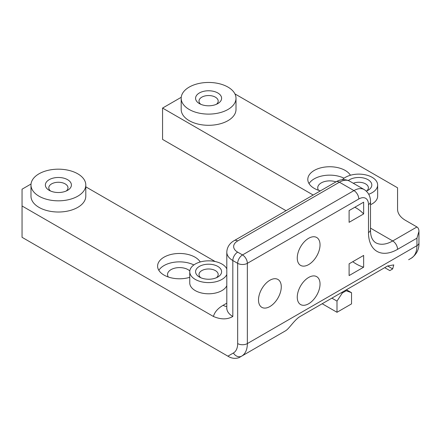 <?xml version="1.0" encoding="UTF-8"?>
<svg xmlns="http://www.w3.org/2000/svg" width="441" height="441" viewBox="0 0 441 441"><rect width="100%" height="100%" fill="white"/><g stroke="black" fill="none" stroke-linecap="round" stroke-linejoin="round"><path stroke-width="0.66" d="M353.296 183.263A9.592 5.54 180 0 1 365.583 183.886A9.592 5.54 180 0 1 368.395 187.8A9.592 5.54 180 0 1 366.609 191.019M366.333 191.135A13.021 7.519 0 0 0 368.003 190.319A13.021 7.519 0 0 0 368.003 179.685A13.021 7.519 0 0 0 348.346 180.523M368.726 194.249A18.842 10.882 0 0 0 377.645 185.005A18.842 10.882 0 0 0 372.121 177.31A18.842 10.882 0 0 0 342.343 179.702M200.787 104.296A9.592 5.54 180 0 1 199.001 101.083A9.592 5.54 180 0 1 204.922 95.962A9.592 5.54 180 0 1 215.379 97.163A9.592 5.54 180 0 1 218.19 101.083A9.592 5.54 180 0 1 216.404 104.296M217.799 92.968A13.021 7.519 0 0 0 199.387 92.968A13.021 7.519 0 0 0 199.387 103.596A13.021 7.519 0 0 0 217.799 103.596A13.021 7.519 0 0 0 217.799 92.968M227.975 87.092A27.408 15.826 0 0 0 198.108 83.663A27.408 15.826 0 0 0 181.185 98.282A27.408 15.826 0 0 0 208.593 114.109A27.408 15.826 0 0 0 236.001 98.282A27.408 15.826 0 0 0 227.975 87.092M50.583 191.019A9.592 5.54 180 0 1 48.797 187.8A9.592 5.54 180 0 1 54.717 182.684A9.592 5.54 180 0 1 65.174 183.886A9.592 5.54 180 0 1 67.986 187.8A9.592 5.54 180 0 1 66.2 191.019M67.594 179.685A13.021 7.519 0 0 0 49.183 179.685A13.021 7.519 0 0 0 49.183 190.319A13.021 7.519 0 0 0 67.594 190.319A13.021 7.519 0 0 0 67.594 179.685M77.77 173.815A27.408 15.826 0 0 0 47.898 170.38A27.408 15.826 0 0 0 30.98 185.005A27.408 15.826 0 0 0 58.388 200.826A27.408 15.826 0 0 0 85.797 185.005A27.408 15.826 0 0 0 77.77 173.815M200.787 277.736A9.592 5.54 180 0 1 199.001 274.523A9.592 5.54 180 0 1 204.922 269.401A9.592 5.54 180 0 1 215.379 270.603A9.592 5.54 180 0 1 218.19 274.523A9.592 5.54 180 0 1 216.404 277.736M217.799 266.408A13.021 7.519 0 0 0 199.387 266.408A13.021 7.519 0 0 0 199.387 277.036A13.021 7.519 0 0 0 217.799 277.036A13.021 7.519 0 0 0 217.799 266.408M226.801 268.916A18.842 10.882 0 0 0 221.917 264.032A18.842 10.882 0 0 0 201.383 261.673A18.842 10.882 0 0 0 189.751 271.722A18.842 10.882 0 0 0 206.14 282.51A18.842 10.882 0 0 0 226.801 274.528M168.335 277.014A11.99 6.924 180 0 1 167.53 274.523A11.99 6.924 180 0 1 176.317 267.847A11.99 6.924 180 0 1 189.795 270.95M335.959 181.885A11.99 6.924 0 0 0 323.848 181.764A11.99 6.924 0 0 0 317.735 187.8A11.99 6.924 0 0 0 318.545 190.297M387.606 265.978L392.666 268.9L393.763 264.898L387.606 265.978L300.393 316.329C294.748 319.433 289.577 328.071 286.071 330.441A27.408 15.826 -120 0 1 285.288 330.948L239.039 357.651C235.169 358.93 231.459 358.434 227.898 356.174L22.05 237.313L22.05 205.986L213.438 316.484C220.864 319.648 227.324 319.648 232.82 316.484A20.556 11.868 180 0 1 226.801 308.088L226.696 308.739M226.161 355.159L226.966 355.622M226.801 268.249L226.261 267.935M215.158 261.524L85.797 186.841M392.666 268.9A27.408 15.826 60 0 1 391.884 269.407L389.811 270.603L384.701 267.654M286.049 210.699L162.564 139.406L162.564 108.073L313.182 195.032M408.636 259.732L411.266 258.217A27.408 15.826 60 0 0 416.943 245.67L247.357 343.578L247.357 263.332A6.852 3.958 -120 0 0 242.511 254.937A6.852 3.958 120 0 0 237.666 263.332A6.852 3.958 0 0 0 247.357 263.332L358.798 198.99A13.704 7.91 -60 0 1 368.489 204.585L368.489 232.556A41.112 23.737 120 0 0 397.562 249.341L416.943 238.157L418.95 231.398C418.917 229.248 418.25 227.771 416.943 226.966L392.716 240.951A6.852 3.958 60 0 1 397.562 249.341M234.937 93.911L397.562 187.8L397.562 209.221A27.408 15.826 0 0 0 405.588 220.412L416.943 226.966M181.24 97.29L162.564 108.073M377.645 185.005L377.645 196.19A18.842 10.882 180 0 1 370.495 204.723M236.001 98.282L236.001 109.473A27.408 15.826 180 0 1 208.593 125.299A27.408 15.826 180 0 1 181.185 109.473L181.185 98.282M350.441 175.253A21.929 12.662 0 0 0 326.075 166.924A21.929 12.662 0 0 0 307.801 179.41A21.929 12.662 0 0 0 314.224 188.362A21.929 12.662 0 0 0 320.403 190.865M22.05 205.986L22.05 189.2L31.035 184.013M85.797 185.005L85.797 196.19A27.408 15.826 180 0 1 58.388 212.016A27.408 15.826 180 0 1 30.98 196.19L30.98 185.005M226.801 285.718A18.842 10.882 180 0 1 206.14 293.7A18.842 10.882 180 0 1 189.751 282.913L189.751 271.722M200.236 261.971A21.929 12.662 0 0 0 175.871 253.647A21.929 12.662 0 0 0 157.597 266.127A21.929 12.662 0 0 0 164.019 275.079A21.929 12.662 0 0 0 189.751 277.328M193.858 264.942A21.929 12.662 0 0 0 158.837 270.322M309.042 183.605A21.929 12.662 180 0 1 344.063 178.219M297.262 258.013A16.102 9.3 -60 0 1 304.296 241.811A16.102 9.3 -60 0 1 316.704 237.495A16.102 9.3 -60 0 1 316.704 256.089A16.102 9.3 -60 0 1 300.597 265.388A16.102 9.3 -60 0 1 297.262 258.013M258.503 299.974A16.102 9.3 -60 0 1 265.532 283.772A16.102 9.3 -60 0 1 277.94 279.456A16.102 9.3 -60 0 1 277.94 298.05A16.102 9.3 -60 0 1 261.838 307.349A16.102 9.3 -60 0 1 258.503 299.974M297.262 297.179A16.102 9.3 -60 0 1 304.296 280.972A16.102 9.3 -60 0 1 316.704 276.661A16.102 9.3 -60 0 1 316.704 295.255A16.102 9.3 -60 0 1 300.597 304.549A16.102 9.3 -60 0 1 297.262 297.179M352.767 261.706A41.112 23.737 -120 0 0 363.643 267.18L349.107 275.575L349.107 263.817L363.643 255.422L363.643 267.18M349.107 222.325L349.107 210.566L363.643 202.171L363.643 213.929L349.107 222.325M354.812 207.27A27.408 15.826 60 0 1 363.643 213.929M351.532 292.703L346.202 290.746L342.326 292.984L336.996 301.098L336.996 312.283L351.532 303.893L351.532 292.703L346.422 289.754M346.202 290.746L345.452 290.316M342.326 292.984L341.577 292.554M336.996 301.098L331.886 298.149M336.996 312.283L322.195 303.739M233.41 352.987A6.852 5.595 60 0 0 241.679 356.124A27.408 15.826 -120 0 0 247.357 343.578A6.852 3.958 0 0 1 237.666 343.578A20.556 11.868 60 0 1 233.41 352.987L227.898 356.174M285.288 330.948L241.679 356.124M226.801 303.171L223.129 305.293A13.704 7.91 -120 0 0 226.801 306.578M223.129 305.293A34.26 19.779 0 0 0 213.438 316.484M232.82 316.484L232.82 260.532A6.852 3.958 -60 0 1 237.666 252.142A13.704 7.91 180 0 1 237.666 240.951A6.852 3.958 -120 0 0 234.243 240.61C231.459 242.098 227.098 245.676 226.801 252.142A20.556 11.868 0 0 0 232.82 260.532L237.666 263.332L237.666 343.578M237.666 240.951L339.416 182.205L353.952 190.595L242.511 254.937L237.666 252.142M335.992 181.863C338.671 180.198 343.952 178.214 349.696 181.185A20.556 11.868 -60 0 0 339.416 182.205A6.852 3.958 -120 0 0 335.992 181.863L234.243 240.61M370.495 228.124L392.716 240.951A34.26 19.779 -60 0 1 375.583 242.649C372.088 240.279 370.396 235.985 370.495 229.761A6.852 3.958 180 0 1 368.489 232.556M370.495 229.761L370.495 201.785A6.852 3.958 180 0 1 368.489 204.585M370.495 201.785C370.6 198.632 369.679 193.064 364.233 189.58A20.556 11.868 120 0 0 353.952 190.595A6.852 3.958 60 0 1 358.798 198.99M411.266 258.217C416.64 254.38 419.204 249.27 418.95 242.87A6.852 3.958 180 0 1 416.943 245.67L416.943 238.157M226.801 252.142L226.801 308.088M418.95 242.87L418.95 231.398M364.233 189.58L349.696 181.185"/></g></svg>
